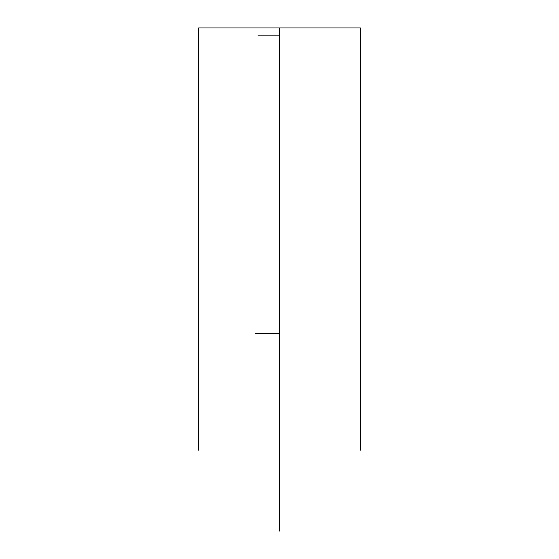 <?xml version="1.0" encoding="UTF-8"?>
<svg xmlns="http://www.w3.org/2000/svg" width="559" height="559" viewBox="0 0 559 559"><rect width="100%" height="100%" fill="white"/><g stroke="black" fill="none" stroke-linecap="round" stroke-linejoin="round"><path stroke-width="0.84" d="M279.5 531.05L279.5 27.95L198.648 27.95L360.352 27.95L279.5 27.95M198.648 450.198L198.648 27.95L199.64 27.95M279.5 333.402L255.729 333.402M279.5 35.14L257.937 35.14M315.437 27.95L360.352 27.95L360.352 450.198"/></g></svg>
